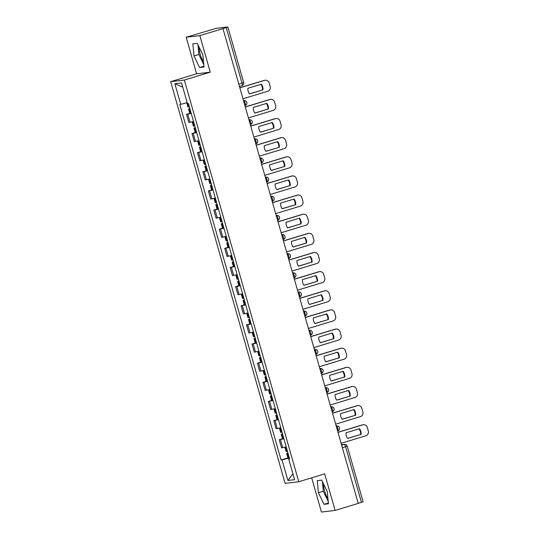<?xml version="1.0" encoding="UTF-8"?>
<svg xmlns="http://www.w3.org/2000/svg" width="539" height="539" viewBox="0 0 539 539"><rect width="100%" height="100%" fill="white"/><g stroke="black" fill="none" stroke-linecap="round" stroke-linejoin="round"><path stroke-width="0.81" d="M203.52 61.695A9.965 3.086 73.1 0 1 200.212 54.338A9.965 3.086 73.1 0 1 199.201 47.317M327.934 498.46A9.965 3.086 73.1 0 1 324.626 491.11A9.965 3.086 73.1 0 1 323.616 484.089M311.683 477.81L321.439 512.05L335.103 510.426L358.233 503.406L222.978 28.607L199.848 35.628L186.191 37.245L196.6 73.809L170.681 81.672L285.104 483.355L298.768 481.731L184.345 80.048L210.264 72.186L199.848 35.628M186.191 37.245L216.442 28.291L227.849 26.957L243.675 82.534L242.018 83.141L226.185 27.563L227.849 26.957M335.103 510.426L324.687 473.869L298.768 481.731M342.38 447.761L347.264 446.177L363.097 501.755L361.44 502.361L345.607 446.784A2.554 0.788 -106.9 0 0 344.111 444.426L341.517 444.736M358.213 503.338L361.44 502.361M226.185 27.563L222.978 28.607M191.224 113.453L186.548 114.383L188.859 122.481L193.528 121.551M189.795 113.399L186.548 114.383M196.674 132.594L192.005 133.524L194.309 141.622L198.985 140.692M195.246 132.54L192.005 133.524M202.132 151.735L197.456 152.665L199.76 160.763L204.436 159.834M200.703 151.681L197.456 152.665M207.582 170.876L202.907 171.8L205.211 179.898L209.887 178.968M206.154 170.816L202.907 171.8M213.033 190.011L208.357 190.941L210.668 199.039L215.337 198.109M211.605 189.957L208.357 190.941M218.484 209.152L213.808 210.082L216.119 218.18L220.788 217.251M217.055 209.098L213.808 210.082M223.934 228.293L219.265 229.223L221.569 237.315L226.245 236.392M222.506 228.233L219.265 229.223M229.392 247.428L224.716 248.358L227.02 256.456L231.696 255.526M227.963 247.374L224.716 248.358M234.842 266.569L230.166 267.499L232.471 275.597L237.147 274.668M233.414 266.515L230.166 267.499M240.293 285.71L235.617 286.64L237.928 294.739L242.597 293.809M238.865 285.657L235.617 286.64M245.744 304.852L241.068 305.775L243.379 313.873L248.048 312.943M244.315 304.791L241.068 305.775M251.194 323.986L246.525 324.916L248.829 333.014L253.505 332.085M249.766 323.932L246.525 324.916M256.652 343.127L251.976 344.057L254.28 352.156L258.956 351.226M255.223 343.073L251.976 344.057M262.102 362.269L257.426 363.198L259.731 371.29L264.406 370.367M260.674 362.208L257.426 363.198M267.553 381.403L262.877 382.333L265.188 390.431L269.857 389.502M266.125 381.349L262.877 382.333M273.003 400.544L268.328 401.474L270.639 409.573L275.308 408.643M271.575 400.49L268.328 401.474M278.454 419.686L273.785 420.615L276.089 428.714L280.765 427.784M277.026 419.632L273.785 420.615M283.905 438.827L279.236 439.75L281.54 447.848L286.216 446.919M282.483 438.766L279.236 439.75M187.188 102.673L180.74 104.323L174.865 83.713L181.555 82.918L187.431 103.528L188.367 103.421L289.645 458.965L288.709 459.08L294.584 479.69L287.893 480.485L282.018 459.875L289.369 457.988M180.74 104.323L179.804 104.438L281.082 459.983L282.018 459.875M170.681 81.672L184.345 80.048M196.6 73.809L210.264 72.186M204.025 67.031L202.873 54.924L197.281 43.349L192.847 43.875L194 55.982L199.592 67.557L204.025 67.031M328.446 503.797L327.294 491.696L321.702 480.121L317.262 480.647L318.414 492.747L324.006 504.322L328.446 503.797M287.934 457.907L281.082 459.983M289.578 458.729L288.709 459.08M174.865 83.713L182.755 87.129M292.893 473.768L287.893 480.485M197.948 44.73L198.878 54.5L203.803 64.693M203.951 66.23L199.592 67.557M198.878 54.5L194 55.982M322.362 481.495L323.299 491.265L328.224 501.465M328.366 503.002L324.006 504.322M323.299 491.265L318.414 492.747M189.324 106.783A9.709 0.505 164.1 0 1 188.832 106.89L187.976 107.018L186.77 102.781M189.802 108.474L188.535 108.979L189.391 108.858A9.709 0.505 -15.9 0 0 189.883 108.743M188.535 108.979L189.816 113.459L190.665 113.331A9.709 0.505 -15.9 0 0 191.156 113.224M242.968 98.778L267.742 91.266A3.834 3.638 83.2 0 0 270.18 86.523L269.17 82.966A3.834 3.638 -96.8 0 0 264.636 80.345L239.862 87.864M262.992 89.838A7.923 7.519 83.2 0 0 261.381 84.199L247.879 88.295A7.923 7.519 -96.8 0 0 249.49 93.934L262.992 89.838L249.429 93.86M265.228 80.217L264.71 80.284A3.834 3.638 -96.8 0 0 264.117 80.405L239.835 87.776M262.473 89.898A7.923 7.519 83.2 0 0 260.923 84.333M194.774 125.924A9.709 0.505 164.1 0 1 194.283 126.032L193.427 126.153L192.214 121.888M195.259 127.615L193.986 128.12L194.842 127.992A9.709 0.505 -15.9 0 0 195.334 127.884M193.986 128.12L195.266 132.594L196.115 132.473A9.709 0.505 -15.9 0 0 196.607 132.365M248.425 117.92L273.192 110.401A3.834 3.638 83.2 0 0 275.631 105.664L274.62 102.107A3.834 3.638 -96.8 0 0 270.086 99.486L245.312 106.998M268.442 108.979A7.923 7.519 83.2 0 0 266.832 103.333L253.337 107.429A7.923 7.519 -96.8 0 0 254.94 113.075L268.442 108.979L254.886 112.995M270.679 99.358L270.16 99.419A3.834 3.638 -96.8 0 0 269.567 99.547L245.285 106.911M267.923 109.04A7.923 7.519 83.2 0 0 266.374 103.475M200.225 145.058A9.709 0.505 164.1 0 1 199.733 145.173L198.884 145.294L197.665 141.029M200.71 146.749L199.443 147.255L200.292 147.134A9.709 0.505 -15.9 0 0 200.784 147.026M199.443 147.255L200.717 151.735L201.573 151.614A9.709 0.505 -15.9 0 0 202.064 151.499M253.876 137.061L278.65 129.542A3.834 3.638 83.2 0 0 281.088 124.805L280.071 121.248A3.834 3.638 -96.8 0 0 275.537 118.62L250.763 126.139M273.893 128.12A7.923 7.519 83.2 0 0 272.289 122.474L258.787 126.571A7.923 7.519 -96.8 0 0 260.391 132.217L273.893 128.12L260.337 132.136M276.136 118.499L275.618 118.56A3.834 3.638 -96.8 0 0 275.018 118.688L250.736 126.052M273.374 128.181A7.923 7.519 83.2 0 0 271.824 122.616M205.682 164.2A9.709 0.505 164.1 0 1 205.191 164.307L204.335 164.435L203.115 160.171M206.161 165.891L204.894 166.396L205.75 166.275A9.709 0.505 -15.9 0 0 206.242 166.16M204.894 166.396L206.167 170.876L207.023 170.748A9.709 0.505 -15.9 0 0 207.515 170.641M259.326 156.195L284.1 148.683A3.834 3.638 83.2 0 0 286.539 143.94L285.522 140.383A3.834 3.638 -96.8 0 0 280.987 137.762L256.214 145.281M279.343 147.255A7.923 7.519 83.2 0 0 277.74 141.616L264.238 145.712A7.923 7.519 -96.8 0 0 265.848 151.351L279.343 147.255L265.788 151.277M281.587 137.64L281.068 137.701A3.834 3.638 -96.8 0 0 280.469 137.822L256.193 145.193M278.831 147.322A7.923 7.519 83.2 0 0 277.282 141.757M211.133 183.341A9.709 0.505 164.1 0 1 210.641 183.449L209.786 183.57L208.573 179.305M211.611 185.032L210.345 185.537L211.2 185.409A9.709 0.505 -15.9 0 0 211.692 185.301M210.345 185.537L211.618 190.011L212.474 189.89A9.709 0.505 -15.9 0 0 212.966 189.782M264.777 175.337L289.551 167.824A3.834 3.638 83.2 0 0 291.99 163.081L290.979 159.524A3.834 3.638 -96.8 0 0 286.438 156.903L261.671 164.415M284.801 166.396A7.923 7.519 83.2 0 0 283.191 160.757L269.689 164.853A7.923 7.519 -96.8 0 0 271.299 170.492L284.801 166.396L271.238 170.418M287.038 156.775L286.519 156.836A3.834 3.638 -96.8 0 0 285.926 156.964L261.644 164.328M284.282 166.457A7.923 7.519 83.2 0 0 282.732 160.892M216.584 202.475A9.709 0.505 164.1 0 1 216.092 202.59L215.236 202.711L214.023 198.446M217.062 204.173L215.795 204.672L216.651 204.55A9.709 0.505 -15.9 0 0 217.143 204.443M215.795 204.672L217.076 209.152L217.924 209.031A9.709 0.505 -15.9 0 0 218.416 208.916M270.228 194.478L295.001 186.959A3.834 3.638 83.2 0 0 297.44 182.222L296.43 178.665A3.834 3.638 -96.8 0 0 291.895 176.044L267.122 183.556M290.251 185.537A7.923 7.519 83.2 0 0 288.641 179.891L275.139 183.988A7.923 7.519 -96.8 0 0 276.75 189.634L290.251 185.537L276.689 189.553M292.488 175.916L291.97 175.977A3.834 3.638 -96.8 0 0 291.377 176.105L267.095 183.469M289.733 185.598A7.923 7.519 83.2 0 0 288.183 180.033M222.034 221.617A9.709 0.505 164.1 0 1 221.542 221.724L220.687 221.852L219.474 217.588M222.519 223.308L221.246 223.813L222.102 223.692A9.709 0.505 -15.9 0 0 222.594 223.584M221.246 223.813L222.526 228.293L223.375 228.165A9.709 0.505 -15.9 0 0 223.867 228.058M275.685 213.619L300.452 206.1A3.834 3.638 83.2 0 0 302.891 201.364L301.88 197.806A3.834 3.638 -96.8 0 0 297.346 195.179L272.572 202.698M295.702 204.679A7.923 7.519 83.2 0 0 294.092 199.032L280.597 203.129A7.923 7.519 -96.8 0 0 282.2 208.775L295.702 204.679L282.146 208.694M297.939 195.057L297.42 195.118A3.834 3.638 -96.8 0 0 296.827 195.239L272.545 202.61M295.183 204.739A7.923 7.519 83.2 0 0 293.634 199.174M227.485 240.758A9.709 0.505 164.1 0 1 226.993 240.866L226.144 240.994L224.925 236.722M227.97 242.449L226.703 242.954L227.552 242.833A9.709 0.505 -15.9 0 0 228.044 242.718M226.703 242.954L227.977 247.435L228.832 247.307A9.709 0.505 -15.9 0 0 229.324 247.199M281.136 232.754L305.909 225.241A3.834 3.638 83.2 0 0 308.348 220.498L307.331 216.941A3.834 3.638 -96.8 0 0 302.797 214.32L278.023 221.839M301.153 223.813A7.923 7.519 83.2 0 0 299.549 218.174L286.047 222.27A7.923 7.519 -96.8 0 0 287.651 227.909L301.153 223.813L287.597 227.835M303.396 214.192L302.878 214.259A3.834 3.638 -96.8 0 0 302.278 214.381L277.996 221.751M300.634 223.874A7.923 7.519 83.2 0 0 299.084 218.308M232.942 259.899A9.709 0.505 164.1 0 1 232.45 260.007L231.595 260.128L230.375 255.863M233.421 261.59L232.154 262.095L233.01 261.967A9.709 0.505 -15.9 0 0 233.502 261.86M232.154 262.095L233.427 266.569L234.283 266.448A9.709 0.505 -15.9 0 0 234.775 266.34M286.586 251.895L311.36 244.376A3.834 3.638 83.2 0 0 313.799 239.639L312.782 236.082A3.834 3.638 -96.8 0 0 308.247 233.461L283.474 240.973M306.603 242.954A7.923 7.519 83.2 0 0 305 237.308L291.498 241.405A7.923 7.519 -96.8 0 0 293.108 247.051L306.603 242.954L293.048 246.97M308.847 233.333L308.328 233.394A3.834 3.638 -96.8 0 0 307.729 233.522L283.453 240.886M306.091 243.015A7.923 7.519 83.2 0 0 304.542 237.45M238.393 279.034A9.709 0.505 164.1 0 1 237.901 279.148L237.045 279.269L235.833 275.005M238.871 280.725L237.605 281.23L238.46 281.109A9.709 0.505 -15.9 0 0 238.952 281.001M237.605 281.23L238.878 285.71L239.734 285.589A9.709 0.505 -15.9 0 0 240.226 285.475M292.037 271.036L316.811 263.517A3.834 3.638 83.2 0 0 319.25 258.781L318.239 255.223A3.834 3.638 -96.8 0 0 313.698 252.596L288.931 260.115M312.061 262.095A7.923 7.519 83.2 0 0 310.451 256.449L296.949 260.546A7.923 7.519 -96.8 0 0 298.559 266.192L312.061 262.095L298.498 266.111M314.298 252.474L313.779 252.535A3.834 3.638 -96.8 0 0 313.186 252.663L288.904 260.027M311.542 262.156A7.923 7.519 83.2 0 0 309.992 256.591M243.844 298.175A9.709 0.505 164.1 0 1 243.352 298.283L242.496 298.411L241.283 294.146M244.322 299.866L243.055 300.371L243.911 300.25A9.709 0.505 -15.9 0 0 244.403 300.135M243.055 300.371L244.335 304.852L245.184 304.724A9.709 0.505 -15.9 0 0 245.676 304.616M297.488 290.171L322.261 282.658A3.834 3.638 83.2 0 0 324.7 277.915L323.69 274.358A3.834 3.638 -96.8 0 0 319.155 271.737L294.382 279.256M317.511 281.23A7.923 7.519 83.2 0 0 315.901 275.591L302.399 279.687A7.923 7.519 -96.8 0 0 304.009 285.326L317.511 281.23L303.949 285.252M319.748 271.616L319.229 271.676A3.834 3.638 -96.8 0 0 318.637 271.797L294.355 279.168M316.993 281.297A7.923 7.519 83.2 0 0 315.443 275.732M249.294 317.316A9.709 0.505 164.1 0 1 248.802 317.424L247.947 317.545L246.734 313.28M249.779 319.007L248.506 319.512L249.362 319.384A9.709 0.505 -15.9 0 0 249.853 319.277M248.506 319.512L249.786 323.986L250.635 323.865A9.709 0.505 -15.9 0 0 251.127 323.757M302.945 309.312L327.712 301.8A3.834 3.638 83.2 0 0 330.151 297.056L329.14 293.499A3.834 3.638 -96.8 0 0 324.606 290.878L299.832 298.39M322.962 300.371A7.923 7.519 83.2 0 0 321.352 294.732L307.857 298.828A7.923 7.519 -96.8 0 0 309.46 304.468L322.962 300.371L309.406 304.394M325.199 290.75L324.68 290.811A3.834 3.638 -96.8 0 0 324.087 290.939L299.805 298.303M322.443 300.432A7.923 7.519 83.2 0 0 320.894 294.867M254.745 336.451A9.709 0.505 164.1 0 1 254.253 336.565L253.404 336.686L252.185 332.422M255.23 338.148L253.963 338.647L254.812 338.526A9.709 0.505 -15.9 0 0 255.304 338.418M253.963 338.647L255.237 343.127L256.092 343.006A9.709 0.505 -15.9 0 0 256.584 342.892M308.396 328.453L333.169 320.934A3.834 3.638 83.2 0 0 335.608 316.198L334.591 312.64A3.834 3.638 -96.8 0 0 330.057 310.019L305.283 317.532M328.413 319.512A7.923 7.519 83.2 0 0 326.809 313.866L313.307 317.963A7.923 7.519 -96.8 0 0 314.911 323.609L328.413 319.512L314.857 323.528M330.656 309.891L330.137 309.952A3.834 3.638 -96.8 0 0 329.538 310.08L305.256 317.444M327.894 319.573A7.923 7.519 83.2 0 0 326.344 314.008M260.202 355.592A9.709 0.505 164.1 0 1 259.71 355.7L258.855 355.828L257.635 351.563M260.681 357.283L259.414 357.788L260.27 357.667A9.709 0.505 -15.9 0 0 260.761 357.559M259.414 357.788L260.687 362.269L261.543 362.141A9.709 0.505 -15.9 0 0 262.035 362.033M313.846 347.594L338.62 340.075A3.834 3.638 83.2 0 0 341.059 335.339L340.042 331.781A3.834 3.638 -96.8 0 0 335.507 329.154L310.733 336.673M333.863 338.654A7.923 7.519 83.2 0 0 332.26 333.008L318.758 337.104A7.923 7.519 -96.8 0 0 320.368 342.75L333.863 338.654L320.307 342.669M336.107 329.033L335.588 329.093A3.834 3.638 -96.8 0 0 334.988 329.214L310.713 336.585M333.351 338.714A7.923 7.519 83.2 0 0 331.802 333.149M265.653 374.733A9.709 0.505 164.1 0 1 265.161 374.841L264.305 374.962L263.093 370.697M266.131 376.424L264.865 376.929L265.72 376.801A9.709 0.505 -15.9 0 0 266.212 376.694M264.865 376.929L266.138 381.41L266.994 381.282A9.709 0.505 -15.9 0 0 267.485 381.174M319.297 366.729L344.071 359.217A3.834 3.638 83.2 0 0 346.51 354.473L345.499 350.916A3.834 3.638 -96.8 0 0 340.958 348.295L316.184 355.814M339.321 357.788A7.923 7.519 83.2 0 0 337.71 352.149L324.208 356.245A7.923 7.519 -96.8 0 0 325.819 361.885L339.321 357.788L325.758 361.81M341.558 348.167L341.039 348.234A3.834 3.638 -96.8 0 0 340.446 348.356L316.164 355.727M338.802 357.849A7.923 7.519 83.2 0 0 337.252 352.284M271.104 393.874A9.709 0.505 164.1 0 1 270.612 393.982L269.756 394.103L268.543 389.838M271.582 395.565L270.315 396.071L271.171 395.943A9.709 0.505 -15.9 0 0 271.663 395.835M270.315 396.071L271.595 400.544L272.444 400.423A9.709 0.505 -15.9 0 0 272.936 400.315M324.748 385.87L349.521 378.351A3.834 3.638 83.2 0 0 351.96 373.615L350.95 370.057A3.834 3.638 -96.8 0 0 346.415 367.436L321.642 374.949M344.771 376.929A7.923 7.519 83.2 0 0 343.161 371.283L329.659 375.38A7.923 7.519 -96.8 0 0 331.269 381.026L344.771 376.929L331.209 380.945M347.008 367.308L346.489 367.369A3.834 3.638 -96.8 0 0 345.897 367.497L321.615 374.861M344.253 376.99A7.923 7.519 83.2 0 0 342.703 371.425M276.554 413.009A9.709 0.505 164.1 0 1 276.062 413.123L275.207 413.245L273.994 408.98M277.039 414.7L275.766 415.205L276.622 415.084A9.709 0.505 -15.9 0 0 277.113 414.976M275.766 415.205L277.046 419.686L277.895 419.564A9.709 0.505 -15.9 0 0 278.387 419.45M330.205 405.011L354.972 397.492A3.834 3.638 83.2 0 0 357.411 392.756L356.4 389.198A3.834 3.638 -96.8 0 0 351.866 386.571L327.092 394.09M350.222 396.071A7.923 7.519 83.2 0 0 348.612 390.425L335.117 394.521A7.923 7.519 -96.8 0 0 336.72 400.167L350.222 396.071L336.666 400.086M352.459 386.45L351.94 386.51A3.834 3.638 -96.8 0 0 351.347 386.638L327.065 394.002M349.703 396.131A7.923 7.519 83.2 0 0 348.154 390.566M282.005 432.15A9.709 0.505 164.1 0 1 281.513 432.258L280.664 432.386L279.445 428.121M282.49 433.841L281.223 434.346L282.072 434.225A9.709 0.505 -15.9 0 0 282.564 434.111M281.223 434.346L282.497 438.827L283.352 438.699A9.709 0.505 -15.9 0 0 283.844 438.591M335.656 424.146L360.429 416.634A3.834 3.638 83.2 0 0 362.868 411.89L361.851 408.333A3.834 3.638 -96.8 0 0 357.317 405.712L332.543 413.231M355.673 415.205A7.923 7.519 83.2 0 0 354.069 409.566L340.567 413.662A7.923 7.519 -96.8 0 0 342.171 419.302L355.673 415.205L342.117 419.227M357.909 405.591L357.397 405.651A3.834 3.638 -96.8 0 0 356.798 405.773L332.516 413.144M355.154 415.273A7.923 7.519 83.2 0 0 353.604 409.707M287.462 451.291A9.709 0.505 164.1 0 1 286.97 451.399L286.115 451.52L284.895 447.255M287.941 452.982L286.674 453.488L287.53 453.36A9.709 0.505 -15.9 0 0 288.021 453.252M286.674 453.488L287.947 457.961L288.803 457.84A9.709 0.505 -15.9 0 0 289.295 457.732M341.106 443.287L365.88 435.768A3.834 3.638 83.2 0 0 368.319 431.032L367.302 427.474A3.834 3.638 -96.8 0 0 362.767 424.853L337.993 432.366M361.123 434.346A7.923 7.519 83.2 0 0 359.52 428.707L346.018 432.804A7.923 7.519 -96.8 0 0 347.628 438.443L361.123 434.346L347.567 438.369M363.367 424.725L362.848 424.786A3.834 3.638 -96.8 0 0 362.248 424.914L337.973 432.278M360.611 434.407A7.923 7.519 83.2 0 0 359.062 428.842M336.188 426.032L336.329 425.992A2.554 2.425 -96.8 0 1 336.727 425.911A2.554 2.554 0 0 1 337.771 430.89L337.731 430.897A2.554 0.788 -106.9 0 0 337.771 430.89A2.554 0.788 -106.9 0 0 337.825 428.35A2.554 0.788 -106.9 0 0 336.329 425.992L336.181 426.012M330.737 406.898L330.879 406.851A2.554 2.425 -96.8 0 1 331.276 406.77A2.554 2.554 0 0 1 332.32 411.749L332.28 411.762A2.554 0.788 -106.9 0 0 332.32 411.749A2.554 0.788 -106.9 0 0 332.374 409.209A2.554 0.788 -106.9 0 0 330.879 406.851L330.73 406.871M325.825 387.629A2.554 2.554 0 0 1 328.628 389.643A2.554 2.554 0 0 1 326.87 392.614L326.829 392.621A2.554 0.788 -106.9 0 0 326.87 392.614A2.554 0.788 -106.9 0 0 326.924 390.074A2.554 0.788 -106.9 0 0 325.428 387.716L325.428 387.716A2.554 2.425 -96.8 0 1 325.825 387.629L325.273 387.696M319.836 368.615L319.977 368.575A2.554 2.425 -96.8 0 1 320.375 368.487A2.554 2.554 0 0 1 323.178 370.502A2.554 2.554 0 0 1 321.419 373.473L321.372 373.48A2.554 0.788 -106.9 0 0 321.419 373.473A2.554 0.788 -106.9 0 0 321.473 370.933A2.554 0.788 -106.9 0 0 319.977 368.575L319.829 368.588M314.385 349.481L314.527 349.434A2.554 2.425 -96.8 0 1 314.924 349.353A2.554 2.554 0 0 1 315.969 354.332L315.921 354.345A2.554 0.788 -106.9 0 0 315.969 354.332A2.554 0.788 -106.9 0 0 316.022 351.792A2.554 0.788 -106.9 0 0 314.527 349.434L314.378 349.454M308.935 330.34L309.076 330.292A2.554 2.425 -96.8 0 1 309.474 330.212A2.554 2.554 0 0 1 310.511 335.191L310.471 335.204A2.554 0.788 -106.9 0 0 310.511 335.191A2.554 0.788 -106.9 0 0 310.565 332.657A2.554 0.788 -106.9 0 0 309.076 330.292L308.921 330.313M304.879 316.103L305.02 316.063A2.554 0.788 -106.9 0 0 305.061 316.056A2.554 0.788 -106.9 0 0 305.114 313.516A2.554 0.788 -106.9 0 0 303.619 311.158L303.47 311.171M303.477 311.198L303.619 311.158A2.554 2.425 -96.8 0 1 304.016 311.07L303.464 311.138M298.027 292.057L298.168 292.017A2.554 2.425 -96.8 0 1 298.566 291.936A2.554 2.554 0 0 1 299.61 296.915L299.569 296.922A2.554 0.788 -106.9 0 0 299.61 296.915A2.554 0.788 -106.9 0 0 299.664 294.375A2.554 0.788 -106.9 0 0 298.168 292.017L298.02 292.037M293.971 277.828L294.112 277.787A2.554 0.788 -106.9 0 0 294.159 277.774A2.554 0.788 -106.9 0 0 294.213 275.234A2.554 0.788 -106.9 0 0 292.717 272.875L292.569 272.896M292.576 272.923L292.717 272.875A2.554 2.425 -96.8 0 1 293.115 272.795L292.556 272.862M287.664 253.653A2.554 2.554 0 0 1 290.467 255.668A2.554 2.554 0 0 1 288.709 258.639L288.661 258.646A2.554 0.788 -106.9 0 0 288.709 258.639A2.554 0.788 -106.9 0 0 288.763 256.099A2.554 0.788 -106.9 0 0 287.267 253.741L287.267 253.741A2.554 2.425 -96.8 0 1 287.664 253.653L287.105 253.721M281.675 234.64L281.816 234.6A2.554 2.425 -96.8 0 1 282.214 234.519A2.554 2.554 0 0 1 283.251 239.498L283.211 239.505A2.554 0.788 -106.9 0 0 283.251 239.498A2.554 0.788 -106.9 0 0 283.305 236.958A2.554 0.788 -106.9 0 0 281.816 234.6L281.661 234.613M276.217 215.506L276.359 215.459A2.554 2.425 -96.8 0 1 276.756 215.378A2.554 2.554 0 0 1 277.801 220.357L277.76 220.37A2.554 0.788 -106.9 0 0 277.801 220.357A2.554 0.788 -106.9 0 0 277.854 217.817A2.554 0.788 -106.9 0 0 276.359 215.459L276.211 215.479M270.767 196.364L270.908 196.317A2.554 2.425 -96.8 0 1 271.306 196.236A2.554 2.554 0 0 1 274.108 198.251A2.554 2.554 0 0 1 272.35 201.222L272.31 201.229A2.554 0.788 -106.9 0 0 272.35 201.222A2.554 0.788 -106.9 0 0 272.404 198.682A2.554 0.788 -106.9 0 0 270.908 196.317L270.76 196.337M266.711 182.128L266.852 182.088A2.554 0.788 -106.9 0 0 266.899 182.081A2.554 0.788 -106.9 0 0 266.953 179.541A2.554 0.788 -106.9 0 0 265.457 177.183L265.309 177.196M265.316 177.223L265.457 177.183A2.554 2.425 -96.8 0 1 265.855 177.095L265.296 177.163M259.865 158.082L260.007 158.042A2.554 2.425 -96.8 0 1 260.404 157.961A2.554 2.554 0 0 1 261.449 162.94L261.402 162.946A2.554 0.788 -106.9 0 0 261.449 162.94A2.554 0.788 -106.9 0 0 261.503 160.4A2.554 0.788 -106.9 0 0 260.007 158.042L259.859 158.062M254.415 138.947L254.556 138.9A2.554 2.425 -96.8 0 1 254.954 138.819A2.554 2.554 0 0 1 255.991 143.798L255.951 143.812A2.554 0.788 -106.9 0 0 255.991 143.798A2.554 0.788 -106.9 0 0 256.052 141.258A2.554 0.788 -106.9 0 0 254.556 138.9L254.401 138.921M249.496 119.678A2.554 2.554 0 0 1 252.299 121.693A2.554 2.554 0 0 1 250.541 124.664L250.5 124.671A2.554 0.788 -106.9 0 0 250.541 124.664A2.554 0.788 -106.9 0 0 250.595 122.124A2.554 0.788 -106.9 0 0 249.099 119.766L249.099 119.766A2.554 2.425 -96.8 0 1 249.496 119.678L248.944 119.746M244.046 100.544A2.554 2.554 0 0 1 245.09 105.523L245.05 105.529A2.554 0.788 -106.9 0 0 245.09 105.523A2.554 0.788 -106.9 0 0 245.144 102.983A2.554 0.788 -106.9 0 0 243.648 100.625L243.648 100.625A2.554 2.425 -96.8 0 1 244.046 100.544L243.493 100.604M341.645 445.174L344.111 444.426A2.554 2.425 83.2 0 1 344.509 444.345L341.51 444.702M243.675 82.534A2.554 2.554 0 0 1 241.964 85.681L239.457 86.435L241.917 85.688A2.554 0.788 -106.9 0 0 241.964 85.681A2.554 0.788 -106.9 0 0 242.018 83.141L238.79 84.118M277.302 428.566L274.998 420.467M271.851 409.424L269.547 401.333M266.401 390.29L264.09 382.191M260.95 371.149L258.639 363.05M255.493 352.007L253.189 343.909M250.042 332.873L247.738 324.774M244.591 313.732L242.287 305.633M239.141 294.59L236.83 286.492M233.69 275.449L231.379 267.357M228.233 256.315L225.929 248.216M222.782 237.173L220.478 229.075M217.332 218.032L215.027 209.934M211.881 198.898L209.57 190.799M206.43 179.756L204.119 171.658M200.973 160.615L198.669 152.517M195.522 141.474L193.218 133.382M190.072 122.34L187.767 114.241M282.753 447.707L280.448 439.608M188.832 106.89L187.862 103.481M188.717 106.917L187.74 103.495M190.55 113.358L189.277 108.878M190.665 113.331L189.391 108.858M264.117 80.405L264.636 80.345M194.283 126.032L193.043 121.679M194.168 126.059L192.928 121.706M196.001 132.5L194.727 128.019M196.115 132.473L194.842 127.992M269.567 99.547L270.086 99.486M199.733 145.173L198.493 140.82M199.619 145.193L198.386 140.847M201.458 151.634L200.178 147.16M201.573 151.614L200.292 147.134M275.018 118.688L275.537 118.62M205.191 164.307L203.951 159.962M205.076 164.334L203.836 159.989M206.909 170.775L205.635 166.295M207.023 170.748L205.75 166.275M280.469 137.822L280.987 137.762M210.641 183.449L209.401 179.096M210.527 183.476L209.287 179.13M212.359 189.917L211.086 185.436M212.474 189.89L211.2 185.409M285.926 156.964L286.438 156.903M216.092 202.59L214.852 198.237M215.977 202.61L214.738 198.264M217.81 209.051L216.537 204.577M217.924 209.031L216.651 204.55M291.377 176.105L291.895 176.044M221.542 221.724L220.303 217.379M221.428 221.751L220.188 217.406M223.261 228.192L221.987 223.712M223.375 228.165L222.102 223.692M296.827 195.239L297.346 195.179M226.993 240.866L225.753 236.513M226.879 240.893L225.646 236.547M228.718 247.334L227.438 242.853M228.832 247.307L227.552 242.833M302.278 214.381L302.797 214.32M232.45 260.007L231.211 255.654M232.336 260.034L231.096 255.681M234.169 266.475L232.895 261.994M234.283 266.448L233.01 261.967M307.729 233.522L308.247 233.461M237.901 279.148L236.661 274.796M237.787 279.168L236.547 274.823M239.619 285.609L238.346 281.136M239.734 285.589L238.46 281.109M313.186 252.663L313.698 252.596M243.352 298.283L242.112 293.937M243.237 298.31L241.998 293.964M245.07 304.751L243.796 300.27M245.184 304.724L243.911 300.25M318.637 271.797L319.155 271.737M248.802 317.424L247.563 313.071M248.688 317.451L247.448 313.105M250.52 323.892L249.247 319.411M250.635 323.865L249.362 319.384M324.087 290.939L324.606 290.878M254.253 336.565L253.013 332.213M254.138 336.585L252.906 332.24M255.978 343.026L254.698 338.553M256.092 343.006L254.812 338.526M329.538 310.08L330.057 310.019M259.71 355.7L258.471 351.354M259.596 355.727L258.356 351.381M261.428 362.168L260.155 357.687M261.543 362.141L260.27 357.667M334.988 329.214L335.507 329.154M265.161 374.841L263.921 370.488M265.047 374.868L263.807 370.522M266.879 381.309L265.606 376.828M266.994 381.282L265.72 376.801M340.446 348.356L340.958 348.295M270.612 393.982L269.372 389.63M270.497 394.009L269.257 389.657M272.33 400.45L271.056 395.97M272.444 400.423L271.171 395.943M345.897 367.497L346.415 367.436M276.062 413.123L274.823 408.771M275.948 413.144L274.708 408.798M277.78 419.585L276.507 415.111M277.895 419.564L276.622 415.084M351.347 386.638L351.866 386.571M281.513 432.258L280.273 427.912M281.398 432.285L280.165 427.939M283.238 438.726L281.958 434.245M283.352 438.699L282.072 434.225M356.798 405.773L357.317 405.712M286.97 451.399L285.731 447.047M286.856 451.426L285.616 447.08M288.688 457.867L287.415 453.387M288.803 457.84L287.53 453.36M362.248 424.914L362.767 424.853M266.717 182.135L266.899 182.081A2.554 2.554 0 0 0 268.658 179.11A2.554 2.554 0 0 0 265.855 177.095M293.977 277.834L294.159 277.774A2.554 2.554 0 0 0 293.115 272.795M304.879 316.11L305.061 316.056A2.554 2.554 0 0 0 306.819 313.085A2.554 2.554 0 0 0 304.016 311.07M254.954 138.819L254.395 138.887M260.404 157.961L259.845 158.021M271.306 196.236L270.753 196.304M276.756 215.378L276.204 215.445M282.214 234.519L281.654 234.58M298.566 291.936L298.013 291.997M309.474 330.212L308.914 330.279M314.924 349.353L314.365 349.42M320.375 368.487L319.816 368.555M331.276 406.77L330.724 406.837M336.727 425.911L336.174 425.972M347.264 446.177A2.554 2.554 0 0 0 344.509 444.345"/></g></svg>
